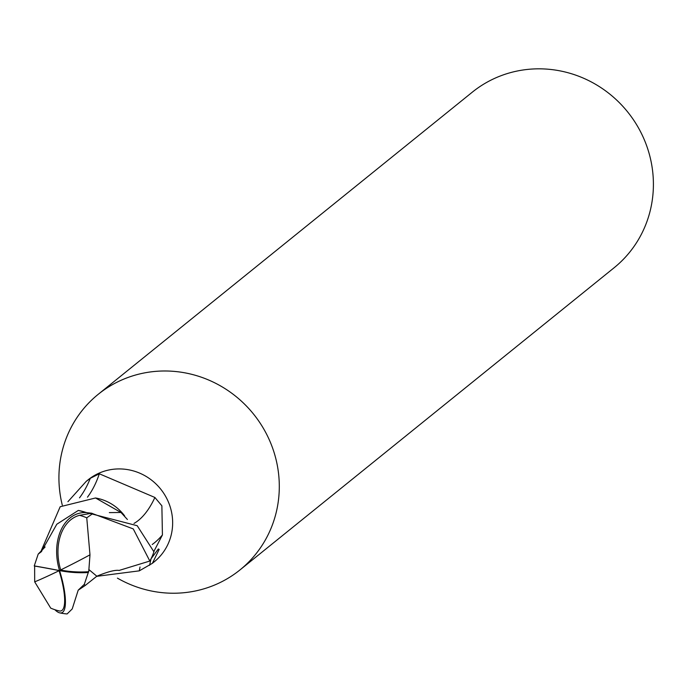 <?xml version="1.0" encoding="UTF-8"?>
<svg xmlns="http://www.w3.org/2000/svg" width="685" height="685" viewBox="0 0 685 685"><rect width="100%" height="100%" fill="white"/><g stroke="black" fill="none" stroke-linecap="round" stroke-linejoin="round"><path stroke-width="1.03" d="M150.957 558.943A7.124 6.841 51.1 0 1 150.957 558.934L158.346 548.985L159.168 549.396L152.387 563.31L154.322 561.743A52.659 50.596 -128.9 0 0 167.928 500.923A52.659 50.596 -128.9 0 0 88.142 479.808L86.207 481.375L90.292 478.31L99.325 473.789L154.887 497.464L161.874 505.813L162.422 534.959L153.885 551.408M150.957 558.934A52.659 50.596 -128.9 0 0 154.022 551.459M152.387 563.31L139.32 570.845L96.662 576.342M240.015 569.894A112.845 108.418 -128.9 0 1 117.418 578.131A112.845 108.418 -128.9 0 0 244.802 565.784A112.845 108.418 -128.9 0 0 269.179 439.565A112.845 108.418 -128.9 0 0 98.203 394.32A112.845 108.418 -128.9 0 0 62.284 505.11A112.845 108.418 -128.9 0 1 132.385 375.979A112.845 108.418 -128.9 0 1 269.179 439.565A112.845 108.418 -128.9 0 1 240.015 569.894L614.12 267.749A112.845 108.418 -128.9 0 0 643.283 137.411A112.845 108.418 -128.9 0 0 472.308 92.167L98.203 394.32M134.003 523.409A57.309 28.941 102.3 0 0 154.887 497.464M124.602 515.839A45.184 43.412 -128.9 0 0 98.178 498.517A45.184 43.412 -128.9 0 0 95.54 497.978L120.98 512.474L127.401 519.495M87.474 497.173L87.492 497.147A54.38 27.46 102.3 0 0 94.59 485.442A54.38 27.46 102.3 0 0 99.325 473.789M79.494 497.841A57.112 28.838 102.3 0 0 90.292 478.31M67.926 501.694L86.207 481.375M151.102 558.695A57.112 7.963 -86.1 0 0 149.621 565.296M140.023 567.043A54.38 7.586 -86.1 0 0 139.32 570.845M59.775 612.878A52.659 52.659 0 0 0 67.104 613.94L72.216 608.948L78.201 590.179L84.306 584.339L88.279 572.514A50.99 22.571 -174.1 0 1 59.561 570.588A45.604 11.782 71 0 1 59.775 612.878A45.604 11.782 71 0 1 55.357 610.189L54.843 609.701M38.197 554.096L34.25 565.913A50.99 1.918 11.6 0 1 59.561 570.588A45.604 32.032 -101.3 0 1 86.481 512.637L91.833 513.228A52.659 50.596 51.1 0 1 92.732 513.656L133.267 528.923L149.827 561.041A52.659 50.596 -128.9 0 0 153.911 551.793L137.223 525.72L78.313 510.428L56.786 524.248L41.246 551.785L38.197 554.096L45.09 546.99M89.983 554.833L86.755 517.817A50.065 48.096 -128.9 0 0 79.563 515.326A43.557 30.594 78.7 0 0 60.708 569.92A43.557 30.594 78.7 0 0 60.751 570.074A49.114 21.749 5.9 0 0 88.733 571.692L89.983 554.833A50.836 3.031 153 0 1 60.708 569.92M34.687 581.848L50.716 608.126A50.836 50.836 0 0 0 59.167 610.926A43.557 11.251 -109 0 0 59.098 570.708A43.557 11.251 -109 0 0 59.047 570.554A49.114 1.849 -168.4 0 0 34.627 566.058L34.687 581.848A50.836 3.031 -27 0 0 59.098 570.708M58.362 610.66A43.557 11.251 -109 0 0 59.167 610.926M84.315 584.339L85.086 585.572L96.833 576.205L88.793 569.5M88.279 572.514L88.733 571.692M59.047 570.554L60.751 570.074M109.335 512.611L120.98 512.474M41.194 550.826L60.177 506.729L95.54 497.978M91.833 513.228L79.563 515.326M86.755 517.817L92.715 513.639M149.827 561.041L119.096 570.442M152.216 544.498A79.126 39.961 102.3 0 0 162.422 534.959M86.481 512.637A52.659 50.596 -128.9 0 0 78.313 510.428M78.21 590.187L85.06 585.581M96.825 576.213C107.785 571.684 115.251 569.766 119.224 570.442L119.13 570.434M41.237 551.776L41.665 551.365"/></g></svg>
